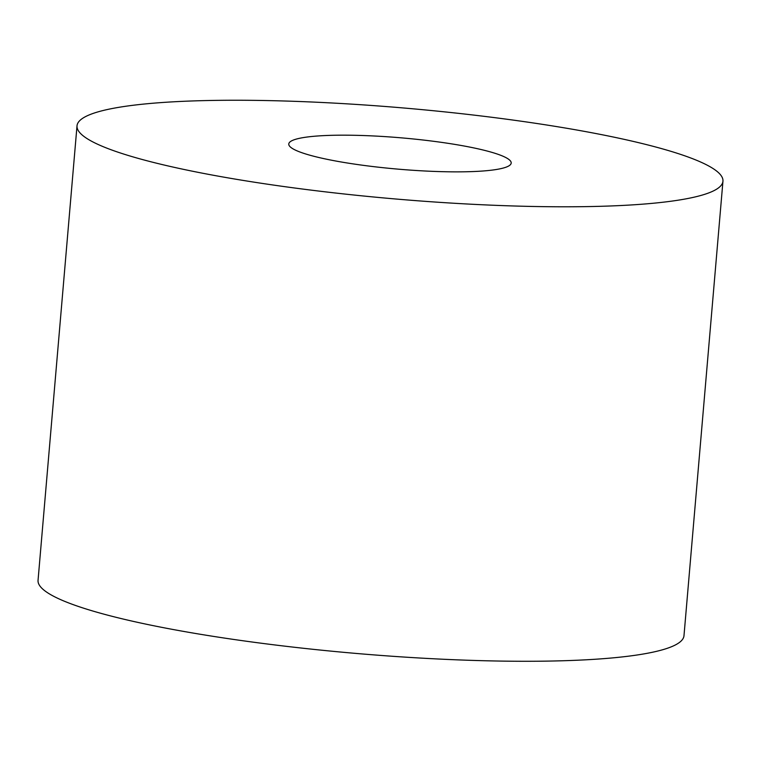 <?xml version="1.0" encoding="UTF-8"?>
<svg xmlns="http://www.w3.org/2000/svg" width="761" height="761" viewBox="0 0 761 761"><rect width="100%" height="100%" fill="white"/><g stroke="black" fill="none" stroke-linecap="round" stroke-linejoin="round"><path stroke-width="1.14" d="M440.01 142.155A111.62 15.724 -175.1 0 1 511.192 163.054A111.62 15.724 -175.1 0 1 398.64 169.189A111.62 15.724 -175.1 0 1 288.771 143.981A111.62 15.724 -175.1 0 1 440.01 142.155M516.215 120.514A324.157 45.67 -175.1 0 1 722.95 181.204A324.157 45.67 -175.1 0 1 396.081 199.03A324.157 45.67 -175.1 0 1 77.013 125.831A324.157 45.67 -175.1 0 1 516.215 120.514M722.95 181.204L683.987 635.701A324.157 45.67 -175.1 0 1 357.118 653.518A324.157 45.67 -175.1 0 1 38.05 580.329L77.013 125.831"/></g></svg>
